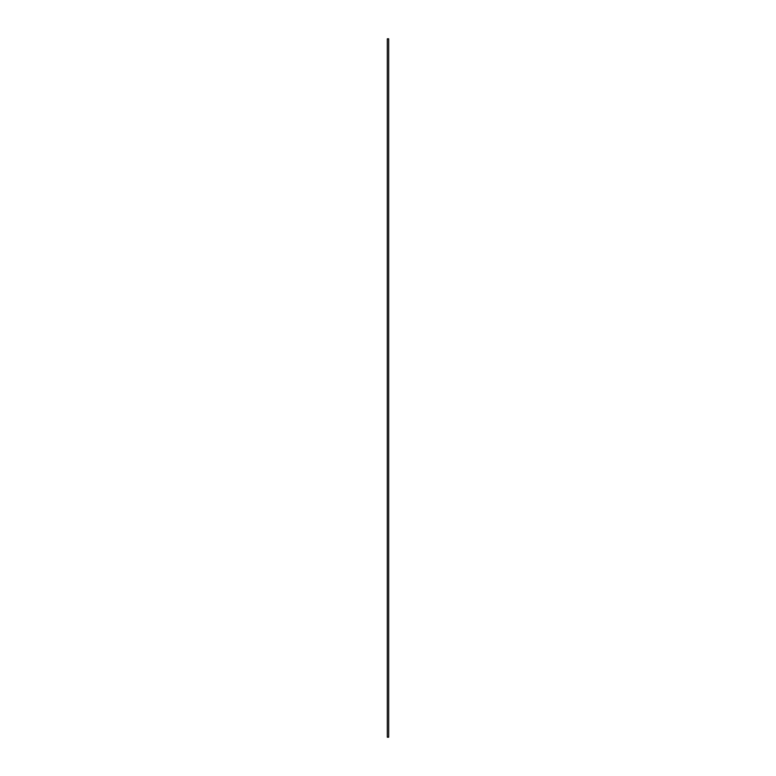 <?xml version="1.0" encoding="UTF-8"?>
<svg xmlns="http://www.w3.org/2000/svg" width="776" height="776" viewBox="0 0 776 776"><rect width="100%" height="100%" fill="white"/><g stroke="black" fill="none" stroke-linecap="round" stroke-linejoin="round"><path stroke-width="1.16" d="M388.698 38.8L387.302 38.8L387.302 737.2L388.698 737.2L388.698 38.8"/></g></svg>
